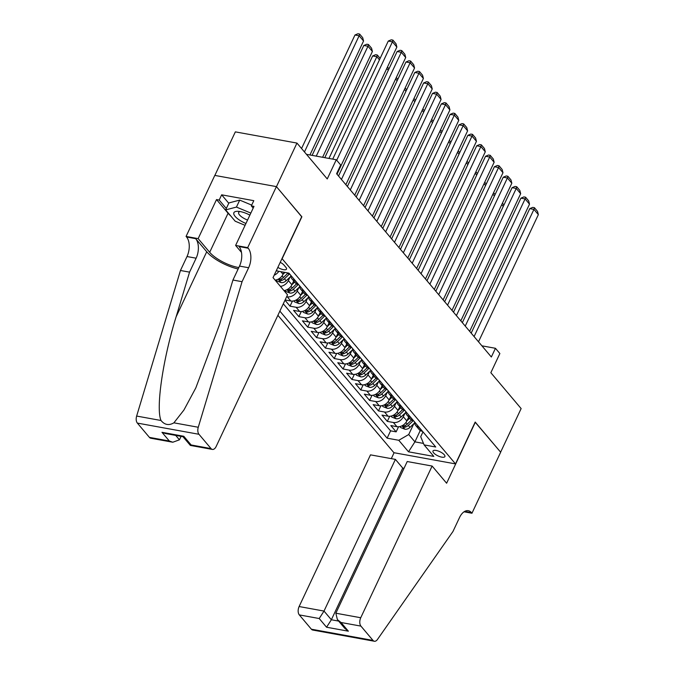 <?xml version="1.0" encoding="UTF-8"?>
<svg xmlns="http://www.w3.org/2000/svg" width="675" height="675" viewBox="0 0 675 675"><rect width="100%" height="100%" fill="white"/><g stroke="black" fill="none" stroke-linecap="round" stroke-linejoin="round"><path stroke-width="1.01" d="M444.268 454.764A6.581 2.295 -154.8 0 0 437.965 450.925A6.581 2.295 -154.8 0 0 432.987 450.993A6.581 2.295 -154.8 0 0 433.612 452.824A6.581 2.295 -154.8 0 0 439.923 456.663A6.581 2.295 -154.8 0 0 444.892 456.595A6.581 2.295 -154.8 0 0 444.268 454.764M277.889 315.301L393.896 452.697L455.507 463.902L281.998 258.584M214.852 175.416L235.347 131.87L296.958 143.075L327.248 178.943L336.277 159.764L306.484 154.347M455.507 463.902L475.2 422.052L500.622 452.166L521.134 408.577L490.843 372.71L499.871 353.531L495.45 348.292L481.908 345.828M301.683 216.734L276.455 186.663L296.958 143.075M284.993 300.206L290.031 306.172L292.427 301.084M311.386 301.885L309.589 305.707A8.227 6.134 -40.2 0 1 299.649 311.47L293.566 310.365L298.873 316.651L301.269 311.563M320.228 312.356L318.431 316.178A8.227 6.134 -40.2 0 1 308.492 321.941L302.408 320.836L307.716 327.122L310.112 322.034M329.071 322.836L327.274 326.658A8.227 6.134 -40.2 0 1 317.334 332.421L311.251 331.315L316.558 337.593L318.954 332.505M337.913 333.307L336.116 337.129A8.227 6.134 -40.2 0 1 326.177 342.892L320.093 341.786L325.401 348.072L327.797 342.984M346.756 343.777L344.959 347.6A8.227 6.134 -40.2 0 1 335.019 353.363L328.936 352.257L334.243 358.543L336.639 353.455M355.598 354.257L353.801 358.071A8.227 6.134 -40.2 0 1 343.862 363.833L337.778 362.737L343.086 369.014L345.482 363.926M364.441 364.728L362.644 368.55A8.227 6.134 -40.2 0 1 352.704 374.313L346.629 373.207L351.928 379.493L354.324 374.406M373.292 375.199L371.486 379.021A8.227 6.134 -40.2 0 1 361.547 384.784L355.472 383.678L360.771 389.964L363.167 384.877M382.134 385.678L380.337 389.492A8.227 6.134 -40.2 0 1 370.389 395.255L364.314 394.149L369.622 400.435L372.009 395.348M390.977 396.149L389.18 399.971A8.227 6.134 -40.2 0 1 379.232 405.734L373.157 404.629L378.464 410.915L380.852 405.827M399.819 406.62L398.022 410.442A8.227 6.134 -40.2 0 1 388.074 416.205L381.999 415.1L387.307 421.386L389.694 416.298M336.277 159.764L340.698 165.004L336.597 173.72L491.349 357.007L495.45 348.292M277.855 267.376A6.379 2.228 -154.8 0 0 286.504 269.139A6.379 2.228 -154.8 0 0 285.905 267.359L283.956 265.056A6.379 2.228 -154.8 0 0 280.226 262.339M422.98 431.882L420.711 436.7L424.094 444.892L435.746 447.01L288.951 273.147L277.298 271.029L276.556 270.143M424.094 444.892L433.822 456.41L408.51 451.811L398.782 440.286L387.121 438.168L279.855 311.124M404.975 413.227L403.329 416.728A8.227 6.134 139.8 0 1 393.382 422.491L387.307 421.386M408.662 417.099L406.865 420.913L403.329 416.728M396.132 402.756L394.478 406.257A8.227 6.134 139.8 0 1 384.539 412.02L378.464 410.915M387.29 392.276L385.636 395.778A8.227 6.134 139.8 0 1 375.697 401.541L369.622 400.435M378.447 381.805L376.793 385.307A8.227 6.134 139.8 0 1 366.854 391.07L360.771 389.964M369.605 371.334L367.951 374.836A8.227 6.134 139.8 0 1 358.012 380.599L351.928 379.493M360.754 360.855L359.108 364.357A8.227 6.134 139.8 0 1 349.169 370.119L343.086 369.014M351.911 350.384L350.266 353.886A8.227 6.134 139.8 0 1 340.327 359.648L334.243 358.543M343.069 339.913L341.423 343.415A8.227 6.134 139.8 0 1 331.484 349.177L325.401 348.072M334.226 329.434L332.581 332.935A8.227 6.134 139.8 0 1 322.642 338.698L316.558 337.593M325.384 318.963L323.738 322.464A8.227 6.134 139.8 0 1 313.791 328.227L307.716 327.122M316.541 308.492L314.896 311.993A8.227 6.134 139.8 0 1 304.948 317.756L298.873 316.651M307.699 298.012L306.053 301.514A8.227 6.134 139.8 0 1 296.106 307.277L290.031 306.172M298.856 287.542L297.211 291.043A8.227 6.134 139.8 0 1 287.263 296.806L286.647 296.696M302.543 291.414L300.746 295.237L297.211 291.043M290.014 277.071L288.368 280.572A8.227 6.134 139.8 0 1 280.42 286.394M293.701 280.935L291.904 284.757L288.368 280.572M284.015 272.244L283.061 274.286L280.851 271.671M283.298 303.801L390.572 430.844L396.149 431.857L398.545 426.769M406.865 420.913A8.227 6.134 -40.2 0 1 396.917 426.676L390.842 425.571L396.149 431.857M285.112 299.962L290.798 300.999A8.227 6.134 -40.2 0 0 300.746 295.237M289.87 274.227L289.583 274.177A8.227 6.134 139.8 0 1 286.808 272.759M295.177 280.513L294.891 280.462A8.227 6.134 139.8 0 1 291.887 278.792A8.227 6.134 139.8 0 1 290.748 275.273M291.887 278.792L295.422 282.985A8.227 6.134 -40.2 0 0 298.426 284.648L298.713 284.698M304.02 290.984L303.733 290.933A8.227 6.134 139.8 0 1 300.729 289.271A8.227 6.134 139.8 0 1 299.59 285.744M300.729 289.271L304.273 293.456A8.227 6.134 -40.2 0 0 307.268 295.127L307.555 295.177M312.863 301.463L312.576 301.413A8.227 6.134 139.8 0 1 309.572 299.742A8.227 6.134 139.8 0 1 308.441 296.224M309.572 299.742L313.116 303.927A8.227 6.134 -40.2 0 0 316.119 305.598L316.398 305.648M321.705 311.934L321.418 311.884A8.227 6.134 139.8 0 1 318.414 310.213A8.227 6.134 139.8 0 1 317.284 306.695M318.414 310.213L321.958 314.407A8.227 6.134 -40.2 0 0 324.962 316.069L325.24 316.119M330.548 322.405L330.261 322.355A8.227 6.134 139.8 0 1 327.265 320.684A8.227 6.134 139.8 0 1 326.126 317.166M327.265 320.684L330.801 324.877A8.227 6.134 -40.2 0 0 333.804 326.548L334.083 326.599M339.39 332.885L339.103 332.826A8.227 6.134 139.8 0 1 336.108 331.163A8.227 6.134 139.8 0 1 334.969 327.645M336.108 331.163L339.643 335.348A8.227 6.134 -40.2 0 0 342.647 337.019L342.925 337.07M348.233 343.356L347.954 343.305A8.227 6.134 139.8 0 1 344.95 341.634A8.227 6.134 139.8 0 1 343.811 338.116M344.95 341.634L348.486 345.828A8.227 6.134 -40.2 0 0 351.489 347.49L351.768 347.541M357.075 353.827L356.797 353.776A8.227 6.134 139.8 0 1 353.793 352.105A8.227 6.134 139.8 0 1 352.654 348.587M353.793 352.105L357.328 356.299A8.227 6.134 -40.2 0 0 360.332 357.969L360.61 358.02M365.918 364.306L365.639 364.247A8.227 6.134 139.8 0 1 362.635 362.585A8.227 6.134 139.8 0 1 361.496 359.066M362.635 362.585L366.171 366.77A8.227 6.134 -40.2 0 0 369.174 368.44L369.453 368.491M374.76 374.777L374.482 374.726A8.227 6.134 139.8 0 1 371.478 373.056A8.227 6.134 139.8 0 1 370.339 369.537M371.478 373.056L375.013 377.249A8.227 6.134 -40.2 0 0 378.017 378.911L378.304 378.962M383.602 385.248L383.324 385.197A8.227 6.134 139.8 0 1 380.32 383.527A8.227 6.134 139.8 0 1 379.181 380.008M380.32 383.527L383.856 387.72A8.227 6.134 -40.2 0 0 386.859 389.391L387.146 389.441M392.445 395.719L392.167 395.668A8.227 6.134 139.8 0 1 389.163 394.006A8.227 6.134 139.8 0 1 388.024 390.488M389.163 394.006L392.698 398.191A8.227 6.134 -40.2 0 0 395.702 399.862L395.989 399.912M401.296 406.198L401.009 406.148A8.227 6.134 139.8 0 1 398.005 404.477A8.227 6.134 139.8 0 1 396.866 400.958M398.005 404.477L401.541 408.67A8.227 6.134 -40.2 0 0 404.544 410.332L404.831 410.383M410.138 416.669L409.852 416.618A8.227 6.134 139.8 0 1 406.848 414.948A8.227 6.134 139.8 0 1 405.709 411.429M406.848 414.948L410.383 419.141A8.227 6.134 -40.2 0 0 413.387 420.812L413.674 420.863M418.981 427.14L418.694 427.089A8.227 6.134 139.8 0 1 415.69 425.427A8.227 6.134 139.8 0 1 414.551 421.909M415.69 425.427L419.226 429.612A8.227 6.134 -40.2 0 0 422.229 431.283L422.516 431.333M301.877 216.776L282.184 258.618M420.247 430.515L414.914 441.855L423.487 443.416M413.817 423.698L408.721 434.523L414.914 441.855L408.51 451.811M278.843 271.308A8.227 6.134 139.8 0 1 274.168 275.223M275.113 280.108A8.227 6.134 -40.2 0 0 283.061 274.286M283.956 290.579A8.227 6.134 -40.2 0 0 291.904 284.757M390.572 430.844L387.121 438.168M398.782 440.286L408.721 434.523M336.698 160.27L392.445 41.816L388.277 41.057L332.724 159.123M337.019 174.226L396.866 47.056L392.445 41.816L392.926 40.112L396.014 43.774L396.866 47.056M388.277 41.057L391.255 39.808L392.926 40.112M304.459 151.951L359.134 35.758L363.555 40.998L309.926 154.98M354.974 35.007L357.952 33.75L359.615 34.054L359.134 35.758L354.974 35.007L301.556 148.517M359.615 34.054L362.711 37.716L363.555 40.998M249.877 215.131A13.365 4.666 -154.8 0 0 238.022 211.317A13.365 4.666 -154.8 0 0 233.736 213.275A13.365 4.666 -154.8 0 0 245.953 223.467M240.097 211.553A9.155 3.198 -154.8 0 0 238.672 212.431A9.155 3.198 -154.8 0 0 238.562 212.828A9.155 3.198 -154.8 0 0 247.565 220.042M245.076 225.332L235.187 221.206L225.636 209.9L228.918 202.93L239.718 200.104L251.707 205.107M225.636 209.9L236.436 207.082L250.838 213.089M239.718 200.104L236.436 207.082M287.533 294.815L216.152 446.496A6.168 3.502 100.3 0 1 212.397 449.423A6.168 3.502 100.3 0 1 211.039 448.588L198.965 434.287L137.354 423.09A6.168 3.502 -79.7 0 1 136.645 416.062L180.444 270.489L187.009 256.542A14.394 8.176 100.3 0 0 186.562 237.001L186.072 236.427L214.793 175.407L276.404 186.612L301.742 216.616L273.029 277.636L287.533 294.815M180.444 270.489L189.565 272.143L176.133 316.777C162.852 359.362 155.714 408.333 161.013 420.491C164.632 424.938 168.927 425.714 173.897 422.828L183.921 410.037L195.809 387.914L219.518 324.667L232.942 280.032L239.507 266.085A14.394 8.176 100.3 0 0 239.06 246.552L248.181 248.206L247.691 247.632L276.404 186.612M232.942 280.032L242.063 281.694L248.628 267.739A14.394 8.176 100.3 0 0 248.181 248.206M176.133 316.777L206.736 251.75L195.682 238.663A14.394 8.176 100.3 0 1 196.13 258.196L189.565 272.143M149.42 437.383L169.324 441.003L172.8 442.226L150.778 438.227A6.168 3.502 -79.7 0 1 149.42 437.383L137.354 423.09M173.897 422.828L198.264 427.258L242.063 281.694M230.707 215.907A23.136 8.075 25.2 0 1 228.066 213.241L216.523 199.572L219.189 200.053L226.302 208.482M253.184 208.094L251.328 205.9L253.792 200.669L221.653 194.822L219.189 200.053M251.328 205.9L253.994 206.381L235.617 245.438L247.691 247.632M186.072 236.427L198.146 238.621L209.689 252.29A23.136 8.075 -154.8 0 0 238.815 267.562M216.523 199.572L198.146 238.621M181.06 436.371L179.432 439.822L172.8 442.226M206.736 251.75A26.781 9.349 -154.8 0 0 238.148 268.979M241.481 252.382L235.617 245.438M198.264 427.258A6.168 3.502 100.3 0 0 198.965 434.287M221.653 194.822L228.766 203.251M169.324 441.003L161.983 432.312L165.459 433.536L183.035 436.725L183.794 436.278L191.135 444.968L190.375 445.424L182.976 436.717M404.03 468.307L402.73 468.079L395.398 459.38L370.499 454.857L299.118 606.538L324.017 611.069L331.358 619.76L338.639 621.084M395.398 459.38L324.017 611.069L319.216 618.528L299.312 614.908L311.386 629.21L372.997 640.415A6.168 3.502 100.3 0 0 374.355 641.25A6.168 3.502 100.3 0 0 377.452 639.487L452.967 531.487L459.532 517.539A14.394 8.176 -79.7 0 1 468.298 510.705A14.394 8.176 -79.7 0 1 471.471 512.663L471.952 513.245L500.664 452.216L475.141 422.179M475.335 422.212L446.614 483.233L432.118 466.054L360.737 617.743A6.168 3.502 100.3 0 0 360.931 626.113L372.997 640.415M471.952 513.245L464.037 511.802M394.082 452.731L391.306 458.637M432.118 466.054L407.219 461.531L335.838 613.212L360.737 617.743M374.355 641.25L312.744 630.045A6.168 3.502 -79.7 0 1 311.386 629.21M299.312 614.908A6.168 3.502 -79.7 0 1 299.118 606.538M402.73 468.079L331.358 619.76L326.557 627.227L319.216 618.528M360.931 626.113L341.027 622.493L337.39 619.599L335.838 613.212M341.027 622.493L348.368 631.192L344.723 628.29L337.39 619.599M341.44 179.466L401.288 52.287L397.119 51.536L338.538 176.023M345.862 184.697L405.709 57.527L401.288 52.287L401.768 50.583L404.865 54.245L405.709 57.527M397.119 51.536L400.098 50.279L401.768 50.583M350.283 189.937L410.13 62.767L405.962 62.007L347.38 186.502M354.704 195.176L414.551 67.998L410.13 62.767L410.611 61.054L413.707 64.724L414.551 67.998M405.962 62.007L408.94 60.75L410.611 61.054M359.125 200.407L418.973 73.237L414.804 72.478L356.223 196.973M363.547 205.647L423.394 78.477L418.973 73.237L419.453 71.533L422.55 75.195L423.394 78.477M414.804 72.478L417.783 71.229L419.453 71.533M367.968 210.887L427.815 83.708L423.655 82.957L365.065 207.444M372.389 216.118L432.236 88.948L427.815 83.708L428.296 82.004L431.392 85.666L432.236 88.948M423.655 82.957L426.634 81.7L428.296 82.004M276.016 271.282A5.451 4.058 -40.2 0 0 276.952 270.616M316.263 156.127L367.976 46.237L372.398 51.469L322.608 157.283M363.817 45.478L366.795 44.221L368.457 44.525L367.976 46.237L363.817 45.478L312.103 155.377M368.457 44.525L371.554 48.195L372.398 51.469M276.067 279.948L276.902 280.943L281.121 282.597A5.451 4.058 -40.2 0 0 286.175 280.749L290.807 276.311M283.078 274.244L284.977 272.422M328.953 158.439L376.819 56.708L372.659 55.949L324.793 157.68M287.66 273.442L283.433 277.501A5.451 4.058 139.8 0 1 279.728 279.357C278.665 279.83 279.02 280.252 280.792 280.614A5.451 4.058 -40.2 0 0 284.496 278.758L289.33 274.126M279.728 279.357L279.053 279.644M379.451 59.822L376.819 56.708L377.3 55.004L380.135 58.362M372.659 55.949L375.637 54.7L377.3 55.004M284.909 290.419L285.744 291.414L289.963 293.068A5.451 4.058 -40.2 0 0 295.017 291.229L299.649 286.782M291.921 284.715L294.663 282.082M296.502 283.922L292.275 287.98A5.451 4.058 139.8 0 1 288.571 289.837C287.508 290.301 287.862 290.723 289.634 291.094A5.451 4.058 -40.2 0 0 293.338 289.238L298.173 284.597M288.571 289.837L287.904 290.115M388.294 70.293L386.775 68.496M387.458 67.036L388.977 68.833M293.752 300.898L294.587 301.885L298.806 303.539A5.451 4.058 -40.2 0 0 303.86 301.7L308.492 297.253M300.763 295.194L303.505 292.553M305.353 294.393L301.118 298.451A5.451 4.058 139.8 0 1 297.413 300.308C296.35 300.78 296.705 301.193 298.477 301.565A5.451 4.058 -40.2 0 0 302.181 299.708L307.015 295.068M297.413 300.308L296.747 300.594M397.136 80.772L395.618 78.967M396.301 77.507L397.828 79.304M376.81 221.358L436.657 94.188L432.498 93.428L373.916 217.924M381.232 226.597L441.079 99.419L436.657 94.188L437.138 92.475L440.235 96.145L441.079 99.419M432.498 93.428L435.476 92.171L437.138 92.475M302.594 311.369L303.438 312.365L307.648 314.018A5.451 4.058 -40.2 0 0 312.702 312.171L317.334 307.733M309.606 305.665L312.356 303.033M314.196 304.864L309.968 308.922A5.451 4.058 139.8 0 1 306.256 310.778C305.193 311.251 305.547 311.673 307.319 312.036A5.451 4.058 -40.2 0 0 311.023 310.179L315.858 305.547M306.256 310.778L305.589 311.065M405.979 91.243L404.46 89.446M405.152 87.978L406.671 89.783M385.661 231.829L445.5 104.659L441.34 103.899L382.759 228.395M390.082 237.068L449.921 109.898L445.5 104.659L445.981 102.946L449.077 106.616L449.921 109.898M441.34 103.899L444.319 102.651L445.981 102.946M311.437 321.84L312.28 322.836L316.491 324.489A5.451 4.058 -40.2 0 0 321.553 322.642L326.177 318.203M318.448 316.136L321.199 313.504M323.038 315.343L318.811 319.402A5.451 4.058 139.8 0 1 315.098 321.258C314.035 321.722 314.39 322.144 316.162 322.507A5.451 4.058 -40.2 0 0 319.866 320.659L324.7 316.018M315.098 321.258L314.432 321.536M414.821 101.714L413.302 99.917M413.994 98.457L415.513 100.254M394.504 242.308L454.343 115.13L450.183 114.379L391.601 238.866M398.925 247.539L458.764 120.369L454.343 115.13L454.823 113.425L457.92 117.087L458.764 120.369M450.183 114.379L453.161 113.122L454.823 113.425M320.279 332.319L321.123 333.307L325.333 334.96A5.451 4.058 -40.2 0 0 330.396 333.121L335.019 328.674M327.291 326.616L330.041 323.975M331.881 325.814L327.653 329.873A5.451 4.058 139.8 0 1 323.941 331.729C322.878 332.201 323.232 332.615 325.004 332.986A5.451 4.058 -40.2 0 0 328.708 331.13L333.543 326.489M323.941 331.729L323.274 332.016M423.664 112.185L422.145 110.388M422.837 108.928L424.356 110.725M403.346 252.779L463.185 125.609L459.025 124.85L400.444 249.345M407.767 258.019L467.606 130.84L463.185 125.609L463.666 123.896L466.763 127.567L467.606 130.84M459.025 124.85L462.004 123.592L463.666 123.896M329.122 342.79L329.965 343.786L334.176 345.44A5.451 4.058 -40.2 0 0 339.238 343.592L343.862 339.154M336.142 337.087L338.884 334.454M340.723 336.285L336.496 340.343A5.451 4.058 139.8 0 1 332.783 342.2C331.72 342.672 332.075 343.094 333.847 343.457A5.451 4.058 -40.2 0 0 337.559 341.601L342.385 336.968M332.783 342.2L332.117 342.487M432.506 122.664L430.988 120.867M431.679 119.399L433.198 121.196M412.189 263.25L472.028 136.08L467.868 135.321L409.286 259.816M416.61 268.49L476.449 141.32L472.028 136.08L472.508 134.367L475.605 138.037L476.449 141.32M467.868 135.321L470.846 134.072L472.508 134.367M337.964 353.261L338.808 354.257L343.018 355.911A5.451 4.058 -40.2 0 0 348.081 354.063L352.704 349.625M344.984 347.558L347.726 344.925M349.566 346.764L345.338 350.823A5.451 4.058 139.8 0 1 341.634 352.671C340.563 353.143 340.917 353.565 342.689 353.928A5.451 4.058 -40.2 0 0 346.402 352.08L351.228 347.439M341.634 352.671L340.959 352.957M441.349 133.135L439.83 131.338M440.522 129.878L442.041 131.676M421.031 273.729L480.87 146.551L476.71 145.792L418.129 270.287M425.452 278.961L485.291 151.791L480.87 146.551L481.351 144.847L484.447 148.508L485.291 151.791M476.71 145.792L479.689 144.543L481.351 144.847M346.807 363.741L347.65 364.728L351.861 366.382A5.451 4.058 -40.2 0 0 356.923 364.542L361.547 360.096M353.827 358.037L356.569 355.396M358.408 357.235L354.181 361.294A5.451 4.058 139.8 0 1 350.477 363.15C349.405 363.623 349.76 364.036 351.532 364.407A5.451 4.058 -40.2 0 0 355.244 362.551L360.07 357.91M350.477 363.15L349.802 363.428M450.191 143.606L448.673 141.809M449.364 140.349L450.883 142.147M429.874 284.2L489.712 157.03L485.553 156.271L426.971 280.766M434.295 289.44L494.134 162.262L489.712 157.03L490.193 155.318L493.29 158.988L494.134 162.262M485.553 156.271L488.531 155.014L490.193 155.318M355.657 374.212L356.493 375.207L360.712 376.852A5.451 4.058 -40.2 0 0 365.766 375.013L370.389 370.575M362.669 368.508L365.411 365.875M367.251 367.706L363.023 371.765A5.451 4.058 139.8 0 1 359.319 373.621C358.256 374.093 358.602 374.515 360.374 374.878A5.451 4.058 -40.2 0 0 364.087 373.022L368.913 368.39M359.319 373.621L358.644 373.908M459.042 154.086L457.515 152.28M458.207 150.82L459.726 152.618M438.716 294.671L498.563 167.501L494.395 166.742L435.814 291.237M443.138 299.911L502.985 172.732L498.563 167.501L499.044 165.788L502.132 169.459L502.985 172.732M494.395 166.742L497.374 165.485L499.044 165.788M364.5 384.683L365.335 385.678L369.554 387.332A5.451 4.058 -40.2 0 0 374.608 385.484L379.232 381.046M371.512 378.979L374.254 376.346M376.093 378.186L371.866 382.244A5.451 4.058 139.8 0 1 368.162 384.092C367.099 384.564 367.453 384.986 369.225 385.349A5.451 4.058 -40.2 0 0 372.929 383.501L377.755 378.861M368.162 384.092L367.487 384.379M467.885 164.557L466.366 162.759M467.049 161.291L468.568 163.097M447.559 305.151L507.406 177.972L503.238 177.213L444.656 301.708M451.98 310.382L511.827 183.212L507.406 177.972L507.887 176.268L510.975 179.93L511.827 183.212M503.238 177.213L506.216 175.964L507.887 176.268M373.343 395.162L374.178 396.149L378.397 397.803A5.451 4.058 -40.2 0 0 383.451 395.963L388.083 391.517M380.354 389.45L383.096 386.817M384.936 388.657L380.708 392.715A5.451 4.058 139.8 0 1 377.004 394.571C375.941 395.044 376.296 395.457 378.067 395.828A5.451 4.058 -40.2 0 0 381.772 393.972L386.598 389.332M377.004 394.571L376.329 394.85M476.727 175.028L475.208 173.23M475.892 171.771L477.411 173.568M456.401 315.622L516.248 188.443L512.08 187.692L453.499 312.188M460.822 320.861L520.67 193.683L516.248 188.443L516.729 186.739L519.817 190.401L520.67 193.683M512.08 187.692L515.059 186.435L516.729 186.739M382.185 405.633L383.02 406.628L387.239 408.274A5.451 4.058 -40.2 0 0 392.293 406.434L396.925 401.988M389.197 399.929L391.939 397.297M393.778 399.127L389.551 403.186A5.451 4.058 139.8 0 1 385.847 405.042C384.784 405.515 385.138 405.937 386.91 406.299A5.451 4.058 -40.2 0 0 390.614 404.443L395.44 399.811M385.847 405.042L385.172 405.329M485.57 185.507L484.051 183.701M484.734 182.242L486.253 184.039M465.244 326.093L525.091 198.922L520.923 198.163L462.341 322.658M469.665 331.332L529.512 204.154L525.091 198.922L525.572 197.21L528.668 200.88L529.512 204.154M520.923 198.163L523.901 196.906L525.572 197.21M391.027 416.104L391.863 417.099L396.082 418.753A5.451 4.058 -40.2 0 0 401.136 416.905L405.768 412.467M398.039 410.4L400.781 407.767M402.621 409.607L398.393 413.665A5.451 4.058 139.8 0 1 394.689 415.513C393.626 415.986 393.981 416.407 395.752 416.77A5.451 4.058 -40.2 0 0 399.457 414.923L404.291 410.282M394.689 415.513L394.014 415.8M494.412 195.978L492.893 194.181M493.577 192.713L495.096 194.518M474.086 336.572L533.933 209.393L529.765 208.634L471.184 333.129M478.507 341.803L538.355 214.633L533.933 209.393L534.414 207.689L537.511 211.351L538.355 214.633M529.765 208.634L532.744 207.385L534.414 207.689M399.87 426.583L400.705 427.57L404.924 429.224A5.451 4.058 -40.2 0 0 409.978 427.385L414.61 422.938M406.882 420.871L409.624 418.238M411.463 420.078L407.236 424.136A5.451 4.058 139.8 0 1 403.532 425.993C402.469 426.457 402.823 426.878 404.595 427.25A5.451 4.058 -40.2 0 0 408.299 425.393L413.134 420.753M403.532 425.993L402.865 426.271M503.255 206.449L501.736 204.652M502.419 203.192L503.938 204.989M398.022 410.442L394.478 406.257M389.18 399.971L385.636 395.778M380.337 389.492L376.793 385.307M371.486 379.021L367.951 374.836M362.644 368.55L359.108 364.357M353.801 358.071L350.266 353.886M344.959 347.6L341.423 343.415M336.116 337.129L332.581 332.935M327.274 326.658L323.738 322.464M318.431 316.178L314.896 311.993M309.589 305.707L306.053 301.514M396.917 426.676L393.382 422.491M388.074 416.205L384.539 412.02M379.232 405.734L375.697 401.541M370.389 395.255L366.854 391.07M361.547 384.784L358.012 380.599M352.704 374.313L349.169 370.119M343.862 363.833L340.327 359.648M335.019 353.363L331.484 349.177M326.177 342.892L322.642 338.698M317.334 332.421L313.791 328.227M308.492 321.941L304.948 317.756M299.649 311.47L296.106 307.277M290.798 300.999L287.263 296.806M289.583 274.177L288.672 273.097M298.426 284.648L294.891 280.462M307.268 295.127L303.733 290.933M316.119 305.598L312.576 301.413M324.962 316.069L321.418 311.884M333.804 326.548L330.261 322.355M342.647 337.019L339.103 332.826M351.489 347.49L347.954 343.305M360.332 357.969L356.797 353.776M369.174 368.44L365.639 364.247M378.017 378.911L374.482 374.726M386.859 389.391L383.324 385.197M395.702 399.862L392.167 395.668M404.544 410.332L401.009 406.148M413.387 420.812L409.852 416.618M422.229 431.283L418.694 427.089M239.507 266.085L248.628 267.739M196.13 258.196L187.009 256.542M161.983 432.312L183.794 436.278M191.135 444.968L211.039 448.588M136.645 416.062L161.013 420.491M195.682 238.663L186.562 237.001M228.066 213.241L209.689 252.29M175.694 435.392L179.432 439.822M348.368 631.192L326.557 627.227M464.645 511.422L471.471 512.663M278.176 279.188L281.011 282.555M284.496 278.758L286.175 280.749M282.091 275.906L283.433 277.501M281.669 278.758L280.792 280.614M287.018 289.668L289.853 293.026M293.338 289.238L295.017 291.229M290.933 286.386L292.275 287.98M290.512 289.229L289.634 291.094M295.861 300.139L298.704 303.497M302.181 299.708L303.86 301.7M299.776 296.857L301.118 298.451M299.354 299.7L298.477 301.565M304.703 310.61L307.547 313.976M311.023 310.179L312.702 312.171M308.618 307.327L309.968 308.922M308.197 310.179L307.319 312.036M313.546 321.089L316.389 324.447M319.866 320.659L321.553 322.642M317.461 317.807L318.811 319.402M317.039 320.65L316.162 322.507M322.388 331.56L325.232 334.918M328.708 331.13L330.396 333.121M326.303 328.278L327.653 329.873M325.882 331.121L325.004 332.986M331.231 342.031L334.074 345.398M337.559 341.601L339.238 343.592M335.146 338.749L336.496 340.343M334.724 341.601L333.847 343.457M340.073 352.51L342.917 355.868M346.402 352.08L348.081 354.063M343.988 349.228L345.338 350.823M343.567 352.072L342.689 353.928M348.916 362.981L351.759 366.339M355.244 362.551L356.923 364.542M352.831 359.699L354.181 361.294M352.409 362.543L351.532 364.407M357.767 373.452L360.602 376.819M364.087 373.022L365.766 375.013M361.673 370.17L363.023 371.765M361.252 373.013L360.374 374.878M366.609 383.923L369.444 387.29M372.929 383.501L374.608 385.484M370.516 380.641L371.866 382.244M370.094 383.493L369.225 385.349M375.452 394.402L378.287 397.761M381.772 393.972L383.451 395.963M379.358 391.12L380.708 392.715M378.937 393.964L378.067 395.828M384.294 404.873L387.129 408.24M390.614 404.443L392.293 406.434M388.209 401.591L389.551 403.186M387.779 404.435L386.91 406.299M393.137 415.344L395.972 418.711M399.457 414.923L401.136 416.905M397.052 412.062L398.393 413.665M396.63 414.914L395.752 416.77M401.979 425.824L404.814 429.182M408.299 425.393L409.978 427.385M405.894 422.542L407.236 424.136M405.473 425.385L404.595 427.25M190.375 445.424L212.397 449.423"/></g></svg>
